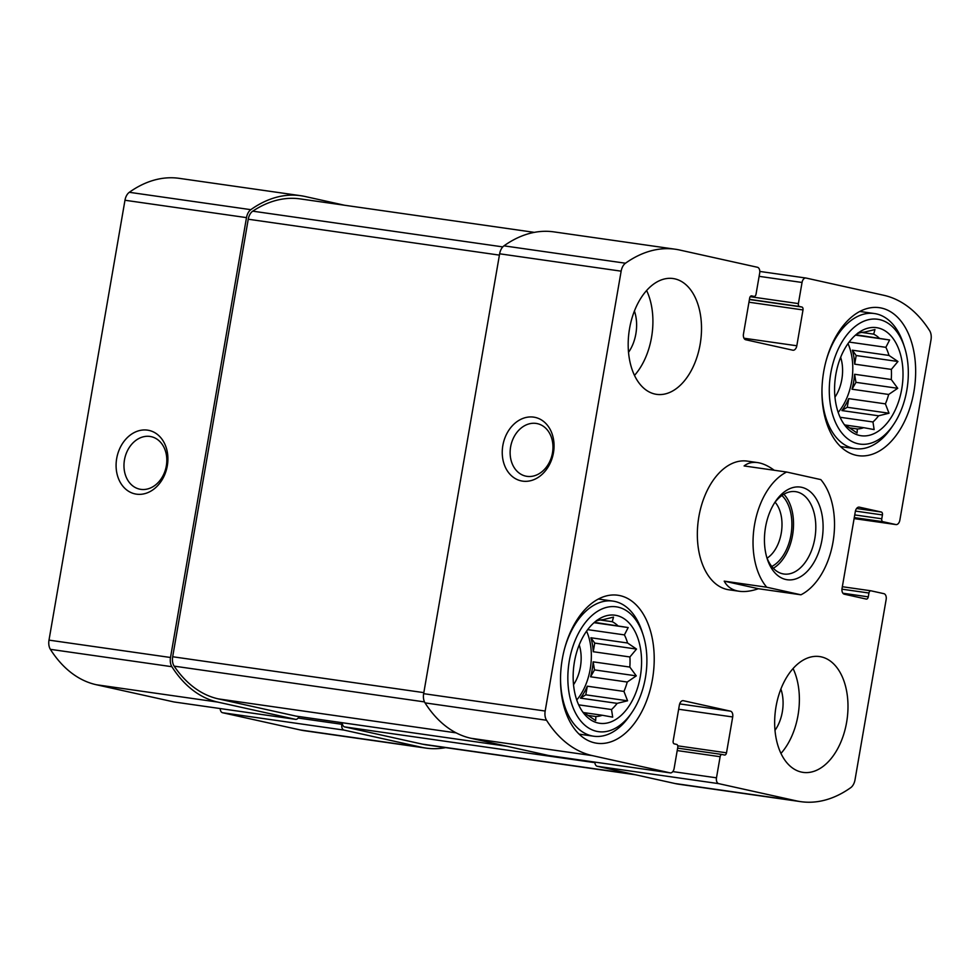 <?xml version="1.0" encoding="UTF-8"?>
<svg xmlns="http://www.w3.org/2000/svg" width="980" height="980" viewBox="0 0 980 980"><rect width="100%" height="100%" fill="white"/><g stroke="black" fill="none" stroke-linecap="round" stroke-linejoin="round"><path stroke-width="1.47" d="M174.232 701.986A5.194 3.21 98.1 0 1 174.085 701.974A5.194 3.21 98.1 0 1 173.938 701.95L96.273 684.726A152.084 93.835 98.1 0 1 50.372 649.336A10.4 6.419 98.1 0 1 49 640.124L124.975 200.251A10.4 6.419 98.1 0 1 129.311 192.3A152.084 93.835 98.1 0 1 179.254 178.348L300.762 195.706A152.084 93.835 98.1 0 1 305.111 196.502L344.531 205.237M300.762 195.706A152.084 93.835 98.1 0 0 250.819 209.671A10.4 6.419 98.1 0 0 246.495 217.621L170.508 657.494A10.4 6.419 98.1 0 0 171.88 666.706A152.084 93.835 98.1 0 0 217.781 702.096L295.446 719.32A5.194 3.21 98.1 0 0 295.593 719.345A5.194 3.21 98.1 0 0 298.998 716.552M116.681 458.53A32.499 25.541 -77.5 0 0 149.867 491.678A32.499 25.541 -77.5 0 0 159.446 436.247A32.499 25.541 -77.5 0 0 116.681 458.53M298.141 718.046L341.824 724.281A5.194 3.21 98.1 0 0 344.078 730.1L421.731 747.323A152.084 93.835 98.1 0 0 426.092 748.12A152.084 93.835 98.1 0 0 445.643 747.63M220.194 708.564A5.194 3.21 98.1 0 0 222.57 712.73L300.223 729.953A152.084 93.835 98.1 0 0 304.572 730.749L426.092 748.12M895.842 524.557A5.194 3.21 98.1 0 0 895.99 524.582A5.194 3.21 98.1 0 0 899.861 520.135L931 339.876A10.4 6.419 98.1 0 0 929.628 330.664A152.084 93.835 98.1 0 0 883.727 295.274L806.062 278.05A5.194 3.21 98.1 0 0 805.915 278.026A5.194 3.21 98.1 0 0 802.044 282.473L798.394 303.592A2.597 1.605 98.1 0 0 799.521 306.507L801.873 307.022A2.597 1.605 98.1 0 1 803 309.937L796.814 345.769A5.194 3.21 98.1 0 1 792.942 350.228A5.194 3.21 98.1 0 1 792.795 350.191L745.731 339.754A5.194 3.21 98.1 0 1 743.477 333.947L749.663 298.104A2.597 1.605 98.1 0 1 751.599 295.874A2.597 1.605 98.1 0 1 751.672 295.887L754.024 296.413A2.597 1.605 98.1 0 0 754.098 296.425A2.597 1.605 98.1 0 0 756.033 294.196L759.684 273.077A5.194 3.21 98.1 0 0 757.43 267.271L679.777 250.047A152.084 93.835 98.1 0 0 675.428 249.251A152.084 93.835 98.1 0 0 625.485 263.216A10.4 6.419 98.1 0 0 621.149 271.166L545.174 711.039A10.4 6.419 98.1 0 0 546.534 720.251A152.084 93.835 98.1 0 0 592.447 755.641L670.1 772.853A5.194 3.21 98.1 0 0 670.247 772.889A5.194 3.21 98.1 0 0 674.13 768.43L677.768 747.311A2.597 1.605 98.1 0 0 676.641 744.408L674.289 743.881A2.597 1.605 98.1 0 1 673.162 740.978L679.361 705.135A5.194 3.21 98.1 0 1 683.232 700.688A5.194 3.21 98.1 0 1 683.379 700.712L730.443 711.149A5.194 3.21 98.1 0 1 732.697 716.968L726.511 752.812A2.597 1.605 98.1 0 1 724.575 755.029A2.597 1.605 98.1 0 1 724.502 755.017L722.138 754.502A2.597 1.605 98.1 0 0 722.064 754.478A2.597 1.605 98.1 0 0 720.129 756.707L716.478 777.826A5.194 3.21 98.1 0 0 718.732 783.645L796.397 800.868A152.084 93.835 98.1 0 0 800.746 801.652A152.084 93.835 98.1 0 0 850.689 787.7A10.4 6.419 98.1 0 0 855.026 779.749L886.153 599.49A5.194 3.21 98.1 0 0 883.899 593.672L870.963 590.805A2.597 1.605 98.1 0 0 870.889 590.793A2.597 1.605 98.1 0 0 868.954 593.023L868.28 596.857A2.597 1.605 98.1 0 1 866.345 599.086A2.597 1.605 98.1 0 1 866.271 599.074L844.307 594.199A5.194 3.21 98.1 0 1 842.053 588.38L855.32 511.585A5.194 3.21 98.1 0 1 859.191 507.138A5.194 3.21 98.1 0 1 859.35 507.162L881.314 512.026A2.597 1.605 98.1 0 1 882.441 514.941L881.767 518.775A2.597 1.605 98.1 0 0 882.894 521.691L895.842 524.557L854.107 518.591L895.99 524.582M675.428 249.251L553.908 231.88A152.084 93.835 98.1 0 0 503.965 245.845A10.4 6.419 98.1 0 0 499.641 253.796L621.149 271.166M502.838 445.52A32.499 25.541 -77.5 0 0 536.023 478.657A32.499 25.541 -77.5 0 0 545.603 423.238A32.499 25.541 -77.5 0 0 502.838 445.52M548.886 755.531A5.194 3.21 98.1 0 1 548.739 755.519A5.194 3.21 98.1 0 1 548.592 755.494L470.927 738.271A152.084 93.835 98.1 0 1 425.026 702.88A10.4 6.419 98.1 0 1 423.654 693.668L499.641 253.796M341.824 724.281L342.094 722.713M594.848 762.109A5.194 3.21 98.1 0 0 597.224 766.274L718.732 783.645M800.746 801.652L679.238 784.294A152.084 93.835 98.1 0 1 674.889 783.498L597.224 766.274M776.025 706.641A58.494 36.089 98.1 0 0 801.37 772.069A58.494 36.089 98.1 0 0 803.049 772.375A58.494 36.089 98.1 0 0 847.051 719.577A58.494 36.089 98.1 0 0 819.598 656.563A58.494 36.089 98.1 0 0 776.025 706.641M629.552 328.619A58.494 36.089 98.1 0 0 656.576 394.352A58.494 36.089 98.1 0 0 700.149 344.274A58.494 36.089 98.1 0 0 673.125 278.541A58.494 36.089 98.1 0 0 629.552 328.619M913.911 391.669A74.737 46.121 -81.9 0 1 858.235 455.663A74.737 46.121 -81.9 0 1 823.151 375.144A74.737 46.121 -81.9 0 1 879.379 307.683A74.737 46.121 -81.9 0 1 913.911 391.669M652.472 679.238A74.737 46.121 -81.9 0 1 596.796 743.232A74.737 46.121 -81.9 0 1 561.712 662.713A74.737 46.121 -81.9 0 1 617.939 595.252A74.737 46.121 -81.9 0 1 652.472 679.238M774.225 470.253C768.345 465.916 762.783 463.356 757.552 462.585L747.274 461.115A64.986 40.107 98.1 0 0 698.863 516.754A64.986 40.107 98.1 0 0 728.887 589.788L739.165 591.259C744.788 592.043 751.195 591.197 758.398 588.723L724.208 581.14C727.258 586.849 732.244 590.217 739.165 591.259M342.253 722.738A5.194 3.21 98.1 0 0 344.629 726.903L422.294 744.126A152.084 93.835 98.1 0 0 426.643 744.91L635.469 774.764M534.357 232.37L300.211 198.903A152.084 93.835 98.1 0 0 252.754 211.166A10.4 6.419 98.1 0 0 248.246 219.226L172.676 656.747A10.4 6.419 98.1 0 0 174.158 666.143A152.084 93.835 98.1 0 0 218.332 698.887L295.997 716.111A5.194 3.21 98.1 0 0 296.144 716.147A5.194 3.21 98.1 0 0 296.291 716.16M510.617 446.892A26.864 21.119 -77.5 0 0 525.733 476.121A26.864 21.119 -77.5 0 0 552.169 454.463A26.864 21.119 -77.5 0 0 537.371 423.654A26.864 21.119 -77.5 0 0 510.617 446.892M124.46 459.914A26.864 21.119 -77.5 0 0 139.577 489.13A26.864 21.119 -77.5 0 0 166.012 467.472A26.864 21.119 -77.5 0 0 151.214 436.676A26.864 21.119 -77.5 0 0 124.46 459.914M640.308 676.543A54.598 33.688 -81.9 0 1 585.379 715.265A54.598 33.688 -81.9 0 1 574.023 664.477A54.598 33.688 -81.9 0 1 599.16 618.895A54.598 33.688 -81.9 0 1 640.308 676.543M645.416 677.67A63.039 38.894 -81.9 0 1 632.027 712.289A63.039 38.894 -81.9 0 1 574.66 711.296A63.039 38.894 -81.9 0 1 587.755 619.703A63.039 38.894 -81.9 0 1 643.101 634.82A63.039 38.894 -81.9 0 1 645.416 677.67M617.13 703.358L580.479 698.128L585.795 694.82L627.58 700.798L617.13 703.358A48.743 30.074 -81.9 0 1 611.52 709.532L612.696 717.152L602.296 715.253A48.743 30.074 -81.9 0 1 595.865 716.539L587.939 715.412M627.58 700.798L623.954 691.427L587.29 686.196A48.743 30.074 98.1 0 1 580.479 698.128M627.237 682.031L590.585 676.788L594.517 669.904L636.289 675.869L627.237 682.031A48.743 30.074 -81.9 0 1 623.954 691.427M636.289 675.869L629.822 667.074L593.157 661.843A48.743 30.074 98.1 0 1 592.226 669.389A48.743 30.074 98.1 0 1 590.585 676.788M629.907 656.967L593.243 651.725L594.738 643.088L636.51 649.066L629.907 656.967A48.743 30.074 -81.9 0 1 629.822 667.074M636.51 649.066L627.567 643.003L590.903 637.76A48.743 30.074 98.1 0 1 593.243 651.725M594.052 622.68L628.18 627.555L624.419 634.893A48.743 30.074 -81.9 0 1 627.567 643.003M628.18 627.555L594.468 622.325M596.477 620.524L596.649 620.965A48.743 30.074 -81.9 0 1 603.08 619.679L613.517 617.106L612.243 621.712A48.743 30.074 -81.9 0 1 617.78 625.657M595.865 716.539L595.656 720.57L586.702 714.506A48.743 30.074 -81.9 0 1 582.671 711.884M586.579 631.145A48.743 30.074 -81.9 0 1 590.205 669.107A48.743 30.074 -81.9 0 1 576.742 699.977M611.52 709.532L578.666 704.841M602.296 715.253L583.566 712.57M612.243 621.712L600.213 619.997M624.419 634.893L587.755 629.65A48.743 30.074 98.1 0 0 587.718 629.577M579.217 644.877A32.499 20.053 -81.9 0 1 580.405 666.927A32.499 20.053 -81.9 0 1 573.521 684.738M632.027 712.289L630.005 715.253A68.245 42.103 -81.9 0 1 593.66 736.213A68.245 42.103 -81.9 0 1 560.536 676.861M564.541 648.809A68.245 42.103 -81.9 0 1 612.966 601.108A68.245 42.103 -81.9 0 1 641.998 631.402L643.101 634.82M901.747 388.974A54.598 33.688 -81.9 0 1 846.818 427.709A54.598 33.688 -81.9 0 1 835.462 376.908A54.598 33.688 -81.9 0 1 860.599 331.326A54.598 33.688 -81.9 0 1 901.747 388.974M906.843 390.113A63.039 38.894 -81.9 0 1 893.466 424.72A63.039 38.894 -81.9 0 1 836.099 423.728A63.039 38.894 -81.9 0 1 849.195 332.134A63.039 38.894 -81.9 0 1 904.528 347.251A63.039 38.894 -81.9 0 1 906.843 390.113M878.57 415.802L841.906 410.559L847.235 407.264L889.007 413.229L878.57 415.802A48.743 30.074 -81.9 0 1 872.96 421.964L874.136 429.583L863.735 427.684A48.743 30.074 -81.9 0 1 857.304 428.971L849.378 427.844M889.007 413.229L885.393 403.87L848.729 398.627A48.743 30.074 98.1 0 1 841.906 410.559M888.676 394.462L852.012 389.219L855.957 382.335L897.729 388.301L888.676 394.462A48.743 30.074 -81.9 0 1 885.393 403.87M897.729 388.301L891.261 379.517L854.597 374.274A48.743 30.074 98.1 0 1 853.666 381.833A48.743 30.074 98.1 0 1 852.012 389.219M891.347 369.399L854.683 364.156L856.177 355.532L897.95 361.498L891.347 369.399A48.743 30.074 -81.9 0 1 891.261 379.517M897.95 361.498L888.995 355.434L852.331 350.191A48.743 30.074 98.1 0 1 854.683 364.156M855.491 335.111L889.607 339.987L885.859 347.324A48.743 30.074 -81.9 0 1 888.995 355.434M889.607 339.987L855.895 334.756M857.904 332.955L858.088 333.408A48.743 30.074 -81.9 0 1 864.519 332.11L874.956 329.55L873.682 334.143A48.743 30.074 -81.9 0 1 879.207 338.088M857.304 428.971L857.084 433.001L848.141 426.937A48.743 30.074 -81.9 0 1 844.098 424.316M848.006 343.576A48.743 30.074 -81.9 0 1 851.645 381.538A48.743 30.074 -81.9 0 1 838.17 412.409M872.96 421.964L840.093 417.272M863.735 427.684L844.993 425.002M873.682 334.143L861.653 332.428M885.859 347.324L849.195 342.081A48.743 30.074 98.1 0 0 849.158 342.008M840.656 357.308A32.499 20.053 -81.9 0 1 841.832 379.358A32.499 20.053 -81.9 0 1 834.96 397.17M893.466 424.72L891.445 427.684A68.245 42.103 -81.9 0 1 855.099 448.644A68.245 42.103 -81.9 0 1 821.975 389.293M825.981 361.24A68.245 42.103 -81.9 0 1 874.405 313.539A68.245 42.103 -81.9 0 1 903.425 343.833L904.528 347.251M646.616 290.521A58.494 36.089 -81.9 0 1 651.541 337.328A58.494 36.089 -81.9 0 1 634.489 375.413M634.415 311.028A32.499 20.053 -81.9 0 1 635.861 333.849A32.499 20.053 -81.9 0 1 628.523 352.31M793.077 668.544A58.494 36.089 -81.9 0 1 780.95 753.436M780.889 689.05A32.499 20.053 -81.9 0 1 774.984 730.345M856.177 355.532L852.331 350.191M855.957 382.335L854.597 374.274M847.235 407.264L848.729 398.627M594.738 643.088L590.903 637.76M594.517 669.904L593.157 661.843M585.795 694.82L587.29 686.196M786.634 472.029L820.823 479.612A64.986 40.107 -81.9 0 1 833 542.112A64.986 40.107 -81.9 0 1 800.93 594.799L766.728 587.216A64.986 40.107 -81.9 0 1 754.551 524.716A64.986 40.107 -81.9 0 1 786.634 472.029L744.102 465.941C747.85 462.989 752.334 461.862 757.552 462.585M800.93 594.799L758.398 588.723M766.728 587.216L724.208 581.14M801.738 487.33A46.795 28.873 -81.9 0 1 816.181 558.196A46.795 28.873 -81.9 0 1 767.254 558.955A46.795 28.873 -81.9 0 1 775.474 501.466A46.795 28.873 -81.9 0 1 801.738 487.33M774.457 503.022A41.589 25.664 -81.9 0 1 795.613 491.654A41.589 25.664 -81.9 0 1 796.801 491.874A41.589 25.664 -81.9 0 1 814.992 537.432A41.589 25.664 -81.9 0 1 783.841 574.01A41.589 25.664 -81.9 0 1 766.715 557.179M783.878 494.238A41.589 25.664 -81.9 0 1 792.857 533.279A41.589 25.664 -81.9 0 1 773.306 568.253M781.905 495.513A38.992 24.059 -81.9 0 1 791.264 533.059A38.992 24.059 -81.9 0 1 771.762 566.477M775.082 502.201A31.96 19.723 -81.9 0 1 781.489 531.662A31.96 19.723 -81.9 0 1 767.083 558.147M129.311 192.3L250.819 209.671M124.975 200.251L246.495 217.621M49 640.124L170.508 657.494M50.372 649.336L171.88 666.706M96.273 684.726L217.781 702.096M173.938 701.95L295.446 719.32M222.57 712.73L344.078 730.1M300.223 729.953L421.731 747.323M805.915 278.026L759.806 271.436L805.768 278.014M759.12 276.336L802.044 282.473M750.19 296.707L798.394 303.592M749.443 299.341L799.521 306.507M749.418 299.525L801.873 307.022M748.953 302.207L803 309.937M743.967 338.223L796.814 345.769M503.965 245.845L625.485 263.216M423.654 693.668L545.174 711.039M425.026 702.88L546.534 720.251M470.927 738.271L592.447 755.641M548.592 755.494L670.1 772.853M679.667 703.897L730.443 711.149M678.65 709.238L732.697 716.968M677.756 745.841L726.511 752.812M722.064 754.478L677.633 748.132L721.99 754.478M677.205 750.57L720.129 756.707M672.807 771.591L716.478 777.826M674.889 783.498L796.397 800.868M870.889 590.793L842.347 586.714L870.816 590.781M841.955 589.164L868.954 593.023M842.91 593.231L868.28 596.857M856.594 508.498L881.314 512.026M855.43 511.082L882.441 514.941M854.744 514.917L881.767 518.775M854.278 517.599L882.894 521.691M344.629 726.903L594.885 762.661M422.294 744.126L633.301 774.274M295.997 716.111L507.003 746.27M218.332 698.887L456.19 732.881M174.158 666.143L424.499 701.913M172.676 656.747L423.838 692.639M248.246 219.226L499.408 255.119M252.754 211.166L502.789 246.899M174.085 701.974L295.593 719.345M548.739 755.519L670.247 772.889M296.144 716.147L507.077 746.282M612.966 601.108L598.4 599.025M593.66 736.213L579.094 734.13M874.405 313.539L859.84 311.456M855.099 448.644L840.534 446.562"/></g></svg>
